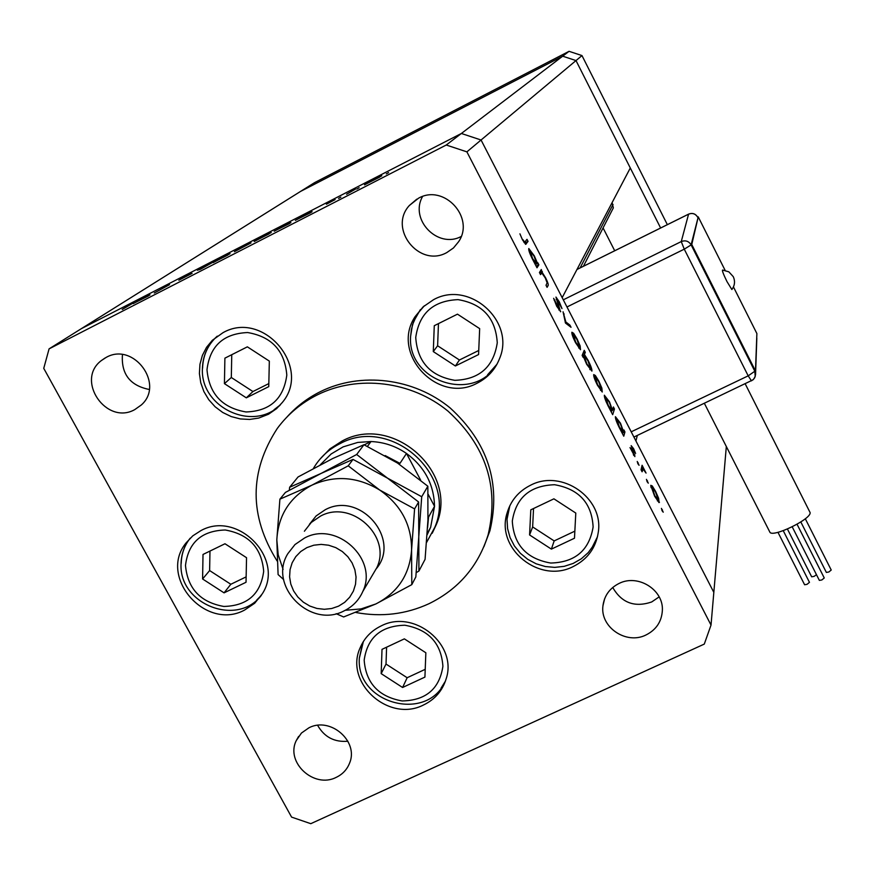 <?xml version="1.0" encoding="UTF-8"?>
<svg xmlns="http://www.w3.org/2000/svg" width="875" height="875" viewBox="0 0 875 875"><rect width="100%" height="100%" fill="white"/><g stroke="black" fill="none" stroke-linecap="round" stroke-linejoin="round"><path stroke-width="1.31" d="M637.328 435.422L635.928 440.978L713.825 592.375L481.064 140L562.177 297.653L630.295 167.989L576.002 60.572L562.68 56.186L300.628 191.384L562.68 56.186L576.002 60.572L660.625 227.992M726.327 446.502L711.025 625.078L466.889 151.856L481.064 140L461.366 133.481L481.064 140L581.973 55.573L667.352 224.656M569.056 51.319L461.366 133.481L81.375 328.65L314.606 182.623L569.056 51.319L581.973 55.573M612.095 202.628L613.331 207.9L612.631 209.278M603.072 227.927L614.709 250.764M432.228 533.247L436.384 524.388C459.113 472.325 392.525 413.175 342.114 441.033L329.897 448.886L319.889 459.277M355.972 612.522C381.566 617.247 405.934 614.305 429.067 603.673C458.631 589.127 478.319 566.158 488.141 534.756C499.363 487.036 485.997 445.845 448.066 411.184C411.512 381.095 358.225 374.544 317.417 394.833C301.262 402.938 287.897 414.137 277.309 428.422C249.145 471.712 249.069 515.878 277.08 560.941M483.919 546.689L489.923 530.764C501.08 483.328 487.812 442.378 450.122 407.925C413.798 378.033 360.839 371.525 320.283 391.694C307.508 398.081 296.417 406.514 287 416.981M433.53 299.698L423.128 306.863L415.155 316.575C390.108 353.653 438.003 404.797 477.192 383.152C487.769 377.792 495.217 369.6 499.548 358.586C515.714 321.333 469.186 279.683 433.53 299.698M530.6 485.209C518.58 491.247 510.716 500.598 507.019 513.242C495.633 548.8 539.602 584.161 573.18 566.573C587.486 559.366 595.853 547.947 598.27 532.317C604.002 498.137 561.75 468.672 530.6 485.209M381.008 625.997C371.339 630.711 364.427 637.886 360.27 647.533C343.755 682.391 388.762 723.1 423.555 704.966C434.886 699.486 442.389 690.834 446.086 679.033C458.019 644.58 413.93 608.541 381.008 625.997M200.998 530.556L192.784 535.85L186.102 542.872C157.992 576.866 205.548 631.258 244.552 610.083L254.647 603.28L262.259 593.863C285.228 559.103 238.011 510.081 200.998 530.556M222.983 332.686L212.341 340.298L206.544 347.32L202.366 355.436L199.948 364.284L199.402 373.516L200.747 382.758L203.908 391.606L208.775 399.722L215.119 406.777L222.709 412.464L231.208 416.577L240.286 418.928L249.583 419.442L258.694 418.075L268.516 414.236L276.555 408.647L282.275 402.522C312.211 367.413 263.375 309.586 222.983 332.686M336.164 777.383C314.027 788.889 285.239 762.355 296.286 740.545L301.438 733.053L308.995 727.759C330.477 716.472 359.002 741.366 349.573 763.109C347.047 769.573 342.573 774.331 336.164 777.383M347.9 741.234C334.425 742.383 324.33 737.089 317.636 725.342M446.808 252.569C419.398 268.1 387.931 228.747 409.325 205.527L418.502 198.22C443.975 183.597 475.213 217.558 458.62 241.708L453.469 247.964L446.808 252.569M461.147 236.513C437.752 249.036 409.292 219.603 422.57 196.514M619.106 583.428C609.722 588.164 604.341 595.591 602.962 605.708C599.856 627.08 626.227 645.028 645.958 634.998C656.206 629.825 661.675 621.633 662.364 610.422C663.633 589.772 637.984 573.748 619.106 583.428M612.73 587.475C621.633 602.886 634.616 607.72 651.656 601.978L659.159 596.881M106.181 357.394L101.303 360.598C75.162 380.231 106.345 425.677 134.772 409.609L141.356 404.939C164.981 384.289 133.591 341.688 106.181 357.394M122.445 354.627C121.078 373.975 130.014 385.591 149.242 389.473M154.295 292.983L169.531 284.659L154.295 292.983M192.095 273.372L178.828 280.219L190.848 273.35L185.894 276.128L192.095 273.372M200.441 269.292L197.345 270.255L212.22 262.62L200.441 269.292M213.106 262.478L230.059 253.662L213.183 262.62M254.177 241.391L271.217 232.531L254.242 241.522M311.927 211.531L295.356 220.347L312.069 211.794M386.312 173.873L388.598 172.605L386.312 173.873M49.077 348.873L81.375 328.65L461.366 133.481L446.25 145.02L49.077 348.873L43.75 368.353L291.583 817.108L310.778 823.681L704.287 644.087L711.025 625.078M364.481 184.745L381.795 175.777L364.547 184.855M356.836 189.011L359.133 187.731L356.836 189.011M346.566 194.261L355.666 188.978L346.566 194.261M338.527 198.406L340.845 197.127L338.527 198.406M326.364 204.159L335.125 199.587L326.397 204.225M290.73 222.425L274.181 231.219L290.861 222.666M234.402 251.737L237.562 249.353L251.027 242.9L234.402 251.737M149.877 294.744L133.219 303.625L149.975 294.93M122.205 309.389L133.481 302.827L122.238 309.466M540.509 274.608L539.438 272.53L541.297 269.533L542.03 272.136L545.672 277.922C547.969 282.658 548.734 285.261 547.991 285.753L547.072 287.339L546.011 285.272L547.138 282.866L545.267 277.933L541.844 273.022L540.509 274.608M560.733 311.642L556.719 306.294L553.634 298.32L559.573 309.641L555.975 297.073L559.256 301.777L561.991 308.602L556.883 299.206L560.503 311.763M565.48 323.072L563.062 311.795L565.852 322L569.898 325.073L571.036 327.283L565.48 323.072M571.889 332.238L573.628 333.288L577.15 339.052L580.158 345.942L580.486 349.716L575.542 342.705C572.852 337.323 571.637 333.834 571.889 332.238M593.709 374.598L595.383 375.528L598.861 381.194L601.869 388.106L602.23 392.011L597.428 385.186C594.748 379.827 593.512 376.294 593.709 374.598M623.678 430.719L623.897 429.942L624.936 431.955L623.766 436.198L619.216 427.481C616.547 422.1 615.278 418.502 615.409 416.697L620.495 423.216L623.252 430.927M662.178 510.88L661.413 508.375L663.239 512.192L662.178 510.88M650.748 485.33L652.247 485.931L655.594 491.367L658.634 498.323L659.083 502.611L654.631 496.234L650.748 485.33M647.205 481.819L646.439 479.347L648.288 483.164L647.205 481.819M642.097 471.789L641.058 469.766L642.097 465.27L646.056 473.08L643.092 469.087L642.097 471.789M637.984 463.925L637.23 461.464L639.078 465.292L637.984 463.925M631.181 445.659L633.609 448.667L635.611 453.48L632.22 447.661L634.889 456.608L630.022 447.562L634.058 454.431L631.181 445.659M612.664 409.38L613.419 406.973L614.458 408.986L612.686 414.695L608.125 405.956C605.445 400.564 604.188 396.987 604.362 395.227L609.503 401.866L612.237 409.588M583.472 356.781L583.198 357.459L582.138 355.403L584.248 350.328L585.298 352.352L584.423 354.473L588.208 360.511C590.866 365.87 592.102 369.392 591.916 371.098L586.644 364.273L583.472 356.781L582.969 357.022M537.469 263.309L537.808 262.762L538.869 264.83L536.998 267.783L532.328 258.836C529.616 253.378 528.434 249.944 528.795 248.533L534.341 255.916L537.469 263.309L536.944 263.561M522.834 239.608L524.737 242.178L526.991 239.334L528.052 241.402L525.689 244.344L522.495 239.87L519.925 233.833L522.452 239.794M466.889 151.856L446.25 145.02M661.795 510.059L662.386 509.775M650.825 486.598L652.247 485.931M658.875 502.523L659.466 502.25M658.427 500.248L655.473 491.936L652.083 487.08L654.741 495.644L658.427 500.248M651.087 487.681L651.787 487.342M646.844 481.053L647.434 480.769M641.452 468.07L643.125 467.272M641.298 468.738L642.983 467.939M641.145 469.941L642.884 469.12M637.634 463.181L638.236 462.908M631.673 447.923L632.22 447.661M633.817 455.481L634.878 454.978M633.347 454.77L633.905 454.497M622.617 433.059L624.936 431.955M623.306 432.053L620.364 423.752L616.7 418.534L619.402 427.033L623.306 432.053M615.716 419.081L616.459 418.731M612.303 410.025L614.458 408.986M612.27 410.627L609.361 402.38L605.631 397.097L608.322 405.53L612.27 410.627M604.658 397.633L605.402 397.272M593.819 376.283L595.383 375.528M601.508 389.736L598.686 381.653L595.011 376.458L597.592 384.705L601.508 389.736M594.005 377.005L594.759 376.644M582.925 353.511L585.298 352.352M582.214 355.545L584.423 354.473M583.953 355.622L586.819 363.792L590.647 369.217L588 360.905L584.183 355.447L582.597 356.289M572.02 334.086L573.628 333.288M579.731 347.463L576.964 339.478L573.169 334.13L575.728 342.256L579.731 347.463M572.173 334.666L572.95 334.283M563.577 314.322L564.2 314.016M565.228 322.306L565.852 322M568.816 325.598L569.898 325.073M554.181 300.333L554.75 300.048M558.862 309.98L559.552 309.641L558.873 309.991M556.248 299.523L556.883 299.206L556.237 299.512M539.656 272.945L542.358 271.6M539.809 273.241L542.03 272.136M536.167 266.175L538.869 264.83M536.867 264.239L534.122 256.298L530.02 250.512L532.602 258.562L536.867 264.239M524.42 242.342L524.781 243.031L528.052 241.402M379.597 176.991L366.395 183.838L379.663 177.122M310.767 212.33L297.434 219.242L310.898 212.581M289.548 223.223L276.259 230.125L289.68 223.475M268.975 233.789L255.981 240.548L269.041 233.909M235.747 250.852L248.948 243.994L235.747 250.852M227.795 254.942L214.867 261.658L227.85 255.052M148.334 295.739L135.297 302.52L148.433 295.925M313.392 468.497L314.475 466.681C320.786 456.662 329.317 448.984 340.069 443.625C390.698 415.647 457.614 475.07 434.798 527.363L426.595 542.402M427.153 534.767L430.631 527.319L434.536 506.308C433.978 484.509 424.637 466.889 406.492 453.458C395.719 446.075 383.895 442.094 371.011 441.536L357.766 442.422L343.131 446.873L331.188 453.95L320.217 464.866M367.445 446.37L371.011 441.536L364.219 444.85M427.591 527.57L428.531 517.125L434.536 506.308L428.116 494.222M420.623 480.091L406.492 453.458L399.963 463.378L385.164 455.569M726.95 281.531C723.461 274.356 721.995 270.539 722.542 270.047L728.853 271.83L733.261 276.653C735.295 281.192 734.825 285.491 731.861 289.527L726.95 281.531M805.295 518.744L831.228 570.03L828.855 571.988L826.361 572.425L800.822 521.959M797.048 524.256L824.25 577.97L821.866 579.961L819.361 580.387L792.214 526.837M783.245 530.688L809.463 582.334L807.067 584.325L804.606 584.752L777.962 532.317M816.473 574.689L814.122 576.373L811.661 576.8L787.434 529.036M745.216 383.852L810.108 512.575C811.617 519.094 771.805 538.3 769.814 532.033L704.386 403.364M725.113 270.331L698.239 216.869L691.108 244.847L754.819 371.241L755.475 370.923L756.886 333.561L733.458 286.934M698.239 216.869L691.764 244.519L684.261 249.167L566.978 306.972M691.764 244.519L755.475 370.923M457.472 314.158L434.273 325.697L433.289 351.586L455.383 365.98L478.57 354.561L479.664 328.628L457.472 314.158M438.462 323.608L437.609 345.778L459.43 359.997L478.745 350.481M459.43 359.997L455.383 365.98M437.609 345.778L433.289 351.586M553.908 498.827L530.797 509.83L529.583 534.953L551.381 549.117L574.481 538.223L575.794 513.067L553.908 498.827M533.542 508.517L532.645 526.925L554.17 540.914L574.853 531.147M554.17 540.914L551.381 549.117M532.645 526.925L529.583 534.953M247.362 346.839L224.897 358.159L224.427 383.644L246.312 397.841L268.756 386.641L269.336 361.113L247.362 346.839M231.755 354.703L231.317 377.508L252.93 391.541L268.822 383.6M252.93 391.541L246.312 397.841M231.317 377.508L224.427 383.644M224.984 543.758L203.011 554.455L202.595 578.977L224.066 592.856L246.028 582.269L246.542 557.703L224.984 543.758M209.967 551.064L209.628 570.566L230.825 584.27L246.148 576.877M230.825 584.27L224.066 592.856M209.628 570.566L202.595 578.977M404.359 638.859L382.014 649.348L381.183 673.641L402.587 687.487L424.922 677.097L425.852 652.772L404.359 638.859M386.597 647.194L386.017 664.059L407.159 677.731L425.217 669.32M407.159 677.731L402.587 687.487M386.017 664.059L381.183 673.641M371.952 575.947L376.786 567.755C392.055 536.506 351.542 499.133 320.578 516.064L311.281 522.441L304.38 531.234M338.57 606.156L344.684 602.328L349.705 597.22L353.391 591.095L355.534 584.248L356.048 577.019L354.878 569.778L352.1 562.898L347.834 556.708L342.311 551.534L335.803 547.641L328.639 545.223L321.191 544.392L313.819 545.202L306.895 547.608L300.792 551.491L295.794 556.631L292.152 562.789L290.052 569.647L289.592 576.866L290.795 584.073L293.595 590.909L297.85 597.045L303.341 602.175L309.805 606.047L316.925 608.453L324.33 609.295L331.669 608.519L338.57 606.156M304.588 537.983C336.591 520.527 378.569 559.18 362.819 591.445C358.958 600.184 352.702 606.67 344.017 610.914C310.253 629.038 267.673 585.78 287.853 553.645L294.973 544.567L304.588 537.983M427.853 486.227L427.93 520.253L425.075 559.344L418.928 571.047L418.775 536.802L421.717 496.727L427.853 486.227L397.523 463.061L363.956 444.73L356.672 454.497L321.092 473.43L289.647 487.255L298.047 476.973L332.773 458.5L363.956 444.73M421.717 496.727L387.527 478.155L356.672 454.497M289.647 487.255L289.308 490.23M416.259 572.611L418.928 571.047M345.308 610.28L361.047 608.913L375.856 603.958C397.841 592.605 409.752 574.547 411.589 549.795L414.586 508.9L379.673 490.011L348.228 465.828L311.916 485.166L279.902 499.166L285.425 492.417L321.092 473.43L353.008 459.408L387.527 478.155L418.622 501.998L418.775 536.802L415.833 576.942L411.797 584.631L411.589 549.795C411.622 524.836 400.98 504.908 379.673 490.011C357.383 476.602 334.797 474.994 311.916 485.166C289.953 496.912 278.25 515.134 276.817 539.842L278.228 554.925L283.095 569.439M336.153 613.681L343.634 616.963L375.856 603.958L411.797 584.631M279.902 499.166L276.817 539.842L278.097 574.569L283.653 579.6M348.228 465.828L353.008 459.408M414.586 508.9L418.622 501.998M613.047 204.488L580.125 267.903M641.539 470.695L642.447 470.269M546.612 286.442L547.991 285.753M540.203 273.995L541.188 273.514M525.514 244.311L526.236 243.95M631.214 431.823L748.191 375.845L684.261 249.167L681.264 241.577L688.57 214.167L576.975 269.489M563.292 299.819L681.264 241.577C685.442 240.012 688.723 241.095 691.108 244.847M751.483 380.767L753.583 379.258L755.223 376.523L754.819 371.241L748.191 375.845L751.472 380.855M633.905 437.062L753.003 379.848L754.666 377.814L755.552 374.664L756.82 338.177M688.68 214.112L688.57 214.167C692.42 212.712 695.439 213.708 697.638 217.164L697.583 217.055M497.262 342.792C495.709 318.216 482.65 303.822 458.052 299.633C433.3 300.694 419.191 313.305 415.734 337.477C417.43 361.878 430.456 376.163 454.814 380.33C479.412 379.444 493.555 366.931 497.262 342.792M410.681 335.978L411.392 329.438L413.591 321.541L420.372 309.63M496.956 364.241L487.594 374.784M593.119 526.969C591.806 503.092 578.966 489.016 554.608 484.728C530.042 485.548 515.944 497.678 512.302 521.106C513.767 544.819 526.564 558.797 550.692 563.041C575.094 562.384 589.236 550.364 593.119 526.969M507.052 519.127L509.83 505.728M597.505 536.681L591.664 548.352M286.803 375.091C284.823 350.886 271.775 336.711 247.658 332.544C223.475 333.55 209.912 345.942 206.992 369.731C209.125 393.75 222.13 407.837 246.017 411.961C270.058 411.13 283.642 398.836 286.803 375.091M202.584 368.156C202.945 356.245 207.244 346.128 215.491 337.794L217.284 336.142M280.383 404.83L274.039 409.752M263.681 571.309C261.691 548.002 248.883 534.231 225.247 529.998C201.556 530.742 188.311 542.555 185.489 565.425C187.622 588.58 200.397 602.252 223.814 606.452C247.352 605.861 260.641 594.147 263.681 571.309M181.223 563.369C181.42 554.422 184.122 546.405 189.328 539.306L190.225 538.158M261.352 595.328L256.725 600.075M442.903 666.323C441.295 643.223 428.608 629.53 404.852 625.231C380.964 625.866 367.402 637.503 364.175 660.144C365.925 683.08 378.569 696.686 402.106 700.952C425.852 700.47 439.447 688.931 442.903 666.323M359.428 657.825L363.366 641.539M445.419 681.133L441.055 688.144M309.389 524.355L316.148 515.922L325.161 509.775C360.106 490.613 401.8 539.47 376.009 569.078M613.331 207.9L583.417 266.273M488.141 534.756L489.923 530.764M424.32 305.802L415.155 316.575M298.627 736.411L296.286 740.545M416.806 199.15L409.325 205.527M604.636 598.741L602.962 605.708M105 358.039L101.303 360.598M658.142 500.511L657.366 500.883M651.842 487.189L651.055 487.561M632.253 447.617L631.663 447.891M633.948 454.519L633.369 454.792M623.033 432.283L622.289 432.644M616.503 418.633L615.705 419.016M612.008 410.845L611.264 411.206M605.445 397.184L604.636 397.567M601.267 389.922L600.469 390.305M594.803 376.556L593.994 376.95M584.008 355.534L582.564 356.234M590.647 369.217L589.837 369.611M579.513 347.616L578.703 348.009M572.983 334.228L572.163 334.633M541.461 273.153L540.105 273.82M524.737 242.178L524.005 242.55M434.798 527.363L436.384 524.388M430.631 527.319L427.241 533.564M576.986 269.456L688.581 214.134M697.659 217.153L697.638 217.098C695.472 213.664 692.475 212.669 688.647 214.102M417.189 314.18L412.486 324.734L410.616 336.153C406.853 381.62 474.447 403.648 497.022 364.12M508.517 509.775L507.019 519.269L507.577 528.577L510.081 537.611L514.423 545.978L520.395 553.317L527.745 559.344L536.167 563.806L545.3 566.53L554.772 567.383L564.189 566.344L573.158 563.445L581.306 558.797L588.273 552.584L593.764 545.059L597.527 536.55M215.491 337.794C207.113 346.248 202.759 356.486 202.42 368.506C200.134 407.542 253.444 432.534 280.427 404.764M189.328 539.306C183.98 546.569 181.223 554.761 181.048 563.861C178.752 604.188 237.202 627.353 261.395 595.273M362.534 643.398L359.341 658.175C355.873 703.73 427.306 722.947 445.441 681.045M362.819 591.445L376.786 567.755"/></g></svg>
